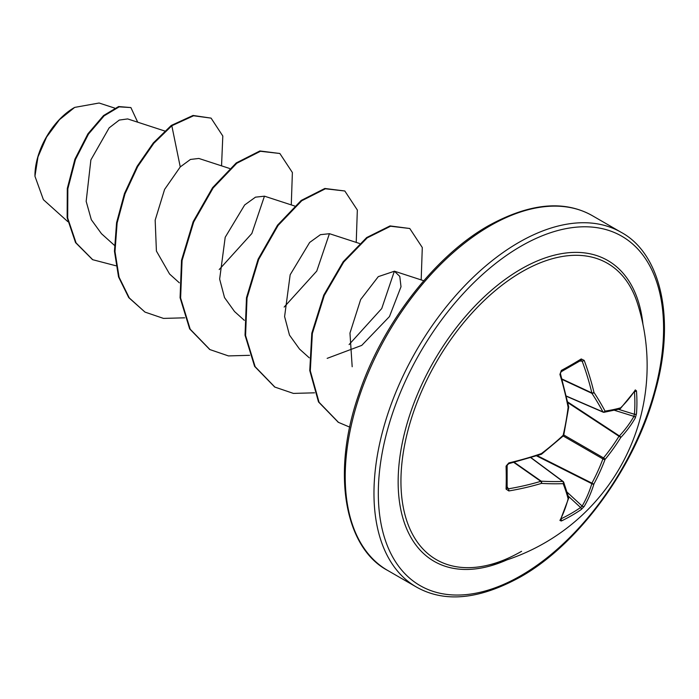 <?xml version="1.0" encoding="UTF-8"?>
<svg xmlns="http://www.w3.org/2000/svg" width="699" height="699" viewBox="0 0 699 699"><rect width="100%" height="100%" fill="white"/><g stroke="black" fill="none" stroke-linecap="round" stroke-linejoin="round"><path stroke-width="1.05" d="M566.426 396.097L602.922 411.877A1.538 1.092 -27.9 0 0 605.046 411.108A1.538 1.232 81.4 0 1 603.508 412.218A1.538 0.882 -66.6 0 1 603.211 412.183A1.538 0.882 -66.6 0 1 602.922 411.877A202.168 73.107 -140.8 0 0 591.922 393.336A1.538 0.821 -65 0 1 591.843 392.908A203.243 127.122 -124.5 0 0 582.145 361.13L580.589 360.404A1.538 0.961 -121.9 0 0 580.991 360.308L580.991 360.308A1.538 0.961 -121.9 0 0 581.219 358.954L584.198 360.413A204.781 128.083 55.5 0 1 593.967 392.427A203.697 73.657 39.2 0 1 605.046 411.108A203.697 53.15 12.4 0 0 620.642 407.832A1.538 1.337 74.2 0 1 619.725 408.994A1.538 1.538 0 0 0 620.389 408.6A1.538 1.118 45.2 0 1 620.153 408.766M635.295 389.911A1.538 1.215 32.6 0 1 635.138 390.558L620.389 408.6A1.538 1.118 45.2 0 0 620.642 407.832A204.781 107.48 -4.2 0 0 635.295 389.911L636.466 390.855A204.204 154.042 35.7 0 1 636.92 402.441A204.204 154.042 35.7 0 1 636.466 413.817A1.538 0.917 -175.4 0 1 634.43 414.271A202.675 152.889 -144.3 0 0 634.867 402.982A202.675 152.889 -144.3 0 0 634.439 391.641M485.98 565.631L485.98 565.631A171.098 98.786 -60 0 1 402.318 459.549A171.098 98.786 -60 0 1 521.926 271.789A171.098 98.786 -60 0 1 637.444 303.279L637.444 303.279A204.79 204.79 0 0 1 485.98 565.631C497.365 563.167 509.23 558.396 521.585 551.31M636.466 413.817L635.295 417.932A204.781 128.083 -175.5 0 1 620.642 437.67A203.697 163.321 159.6 0 1 605.046 459.47A203.697 163.321 80.4 0 1 593.967 483.883A204.781 128.083 55.5 0 1 584.198 506.434L581.219 509.519A204.204 154.042 -155.7 0 1 571.59 515.591A204.204 154.042 -155.7 0 1 561.332 521L559.925 520.449A1.538 1.215 27.4 0 0 560.406 519.995L568.663 498.195A1.538 1.118 14.8 0 0 568.689 497.906M506.076 466.137A1.538 0.804 178.2 0 0 507.133 465.333L507.133 488.225A1.538 0.961 -178.1 0 0 507.02 487.832L508.426 488.811A203.243 127.122 4.5 0 0 540.79 481.323A1.538 0.821 -55 0 1 541.209 481.174A202.168 73.098 20.8 0 0 562.765 481.428A1.538 1.092 87.9 0 1 563.158 483.656A203.697 73.657 -159.2 0 1 541.437 483.402A204.781 128.083 -175.5 0 1 508.828 490.951L506.076 489.099A204.204 63.81 -103.4 0 0 506.076 466.137L508.828 462.921A204.781 107.48 -4.2 0 0 541.437 453.555A203.697 142.823 -27.7 0 0 563.158 435.294A203.697 142.823 -92.3 0 0 568.121 407.342A204.781 107.48 -115.8 0 0 559.925 374.419L561.332 370.435A204.204 63.801 -16.6 0 0 571.59 364.721A204.204 63.801 -16.6 0 0 581.219 358.954M74.12 107.716A55.396 31.988 120 0 0 34.95 175.563M114.627 108.074L99.092 103.015L74.671 107.401L59.467 119.669L46.588 137.056L37.973 156.917L34.95 176.235L43.408 199.687L67.82 221.644M164.693 130.984L127.672 118.926L119.284 120.062L109.14 127.873L90.879 159.914L86.169 201.364L91.316 219.704L101.46 233.684L114.391 245.314M229.648 168.485L198.848 158.455L190.434 159.451L180.255 166.93L164.597 189.42L155.169 220.159L156.41 251.055L169.586 274.034L179.346 282.815M294.611 205.995L264.502 196.183L255.484 197.162L244.667 204.956L225.2 237.276L219.643 279.084L224.519 297.582L234.541 311.536L244.309 320.317M329.447 233.711L320.439 234.672L309.631 242.474L290.164 274.777L284.598 316.568L289.491 335.118L299.495 349.037L309.264 357.818M327.167 358.36L361.741 345.393L389.457 316.577L401.008 286.756L399.784 276.411L394.402 271.221L378.29 276.638L360.667 299.522L349.963 333.091L352.182 366.739M394.367 271.212L381.724 308.556L349.098 344.572M329.412 233.702L316.761 271.072L284.152 307.062M264.449 196.174L251.841 233.51L219.215 269.543M180.255 166.93L171.823 125.75L193.588 115.772L211.081 118.122L222.806 136.017L221.548 165.846M115.912 265.769L92.74 259.713L76.086 242.92L67.689 218.036L67.838 188.809L75.475 159.477L88.502 134.077L104.081 115.868L119.153 106.86L130.888 107.567L137.703 122.194M171.281 125.444L153.317 142.928L137.153 166.266L124.448 193.588L116.576 222.701L114.453 251.238L118.542 276.9L128.747 297.625L144.99 312.095L129.289 297.94L119.083 277.206L114.994 251.553L117.117 223.016L124.99 193.903L137.694 166.58L153.859 143.243L171.823 125.75L171.281 125.444L193.046 115.457L211.081 118.122M92.469 259.556L75.544 242.605L67.148 217.721L67.296 188.494L74.933 159.162L87.96 133.762L103.539 115.553L118.62 106.545L130.888 107.567M144.99 312.095L163.496 318.403L184.632 317.818M291.273 204.903L292.383 172.522L279.853 153.492L260.43 151.281L236.778 163.26L213.134 187.961L193.702 221.994L182.072 260.517L180.622 298.045L190.189 329.194L209.953 349.596L228.451 355.913L249.587 355.319M356.228 242.404L357.338 210.023L344.817 190.993L325.385 188.782L301.741 200.753L278.088 225.462L258.665 259.486L247.027 298.01L245.576 335.529L255.144 366.687L274.899 387.097L293.405 393.406L314.541 392.821M421.182 279.906L422.292 247.525L409.771 228.503L390.575 226.231L367.193 237.87L343.733 262.038L324.284 295.459L312.348 333.51L310.304 370.846L319.05 402.257L338.499 422.388L349.71 427.124M279.853 153.492L259.888 150.967L236.236 162.946L212.592 187.647L193.16 221.679L181.53 260.211L180.08 297.73L189.647 328.88L209.683 349.439M344.817 190.993L324.843 188.468L301.199 200.447L277.547 225.148L258.123 259.172L246.485 297.704L245.034 335.223L254.602 366.372L274.628 386.94M409.771 228.503L390.033 225.917L366.66 237.564L343.192 261.723L323.742 295.144L311.806 333.196L309.762 370.54L318.508 401.951L338.237 422.231M567.728 401.986L619.401 435.931A1.538 1.075 -137 0 1 620.642 437.67A1.538 0.638 -148.3 0 0 618.991 436.272A1.538 0.786 -56.7 0 1 619.401 435.931A203.243 127.122 4.5 0 0 633.941 416.351L634.43 414.271L618.501 409.326M507.151 488.33L507.133 488.225A1.538 0.961 -178.1 0 1 506.076 489.099M530.856 457.714L562.765 481.428A1.538 0.882 -53.4 0 1 563.176 481.532A1.538 0.882 -53.4 0 1 563.35 481.768A1.538 1.232 -21.4 0 1 563.682 482.205A1.538 1.538 0 0 0 563.176 481.532L531.039 457.662M581.219 509.519A1.538 0.917 -124.6 0 0 580.589 507.518L582.145 506.059A203.243 127.122 -124.5 0 0 591.843 483.673A1.538 0.786 -63.3 0 1 591.922 483.149A202.168 162.098 -99.6 0 0 602.922 458.92A1.538 0.769 -60 0 1 603.508 457.906A202.168 162.098 -20.4 0 0 618.991 436.272L567.876 402.694M562.145 379.461L591.922 393.336A1.538 0.944 -33.2 0 0 593.967 392.427A1.538 0.629 -13.3 0 1 591.843 392.908L562.013 379.007M579.829 361.025L582.145 361.13A1.538 0.446 -20.5 0 0 584.198 360.413M636.466 390.855A1.538 0.848 175.6 0 1 634.526 391.501M581.087 360.273L561.166 371.754A1.538 0.804 -118.2 0 0 561.332 370.435M635.295 417.932A1.538 1.153 -150.3 0 0 633.941 416.351L614.526 410.322M561.166 371.754L559.925 374.419M568.689 406.739A1.538 0.594 169 0 1 568.121 407.342L568.698 407.22A1.538 1.538 0 0 0 568.689 406.739L560.511 373.913M563.202 435.993L602.922 458.92A1.538 0.542 -159.4 0 0 605.046 459.47A1.538 0.542 -140.6 0 0 603.508 457.906L563.787 434.979M563.752 435.119L563.307 435.888A1.538 1.538 0 0 0 563.752 435.119L568.698 407.22M536.605 455.897L591.843 483.673A1.538 1.075 -163 0 0 593.967 483.883A1.538 0.638 -151.7 0 1 591.922 483.149L537.286 455.669M541.62 454.123L541.437 453.555A1.538 0.594 -109 0 1 541.201 454.35A1.538 1.538 0 0 0 541.62 454.123L563.307 435.888M584.198 506.434A1.538 1.153 -149.7 0 1 582.145 506.059L567.212 492.262M541.201 454.35L508.68 463.69L508.828 462.921M561.332 521A1.538 0.848 -115.6 0 0 560.921 518.99M507.177 486.862L508.426 488.811A1.538 0.446 80.5 0 1 508.828 490.951M559.925 520.449A204.781 107.48 -115.8 0 0 568.121 498.806A1.538 1.118 14.8 0 0 568.663 498.195A1.538 1.538 0 0 0 568.663 497.426L563.682 482.205A1.538 1.232 -21.4 0 1 563.158 483.656A203.697 53.159 -132.4 0 1 568.121 498.806A1.538 1.337 -14.2 0 0 568.663 497.426M513.844 462.441L540.79 481.323A1.538 0.629 73.3 0 1 541.437 483.402A1.538 0.944 93.2 0 0 541.209 481.174L514.298 462.327M506.924 559.89A173.667 100.263 -60 0 1 398.351 473.59A173.667 100.263 -60 0 1 520.947 269.124A173.667 100.263 -60 0 1 642.949 324.292M520.947 575.618A201.714 116.462 -60 0 1 378.316 493.267A201.714 116.462 -60 0 1 520.947 246.223A201.714 116.462 -60 0 1 663.587 328.574A201.714 116.462 -60 0 1 520.947 575.618M387.63 570.419L416.386 587.02A204.79 118.236 -60 0 1 384.992 422.921A204.79 118.236 -60 0 1 518.78 242.457A204.79 118.236 -60 0 1 621.166 232.321L592.42 215.72A204.79 118.236 120 0 0 490.025 225.856A204.79 118.236 120 0 0 356.245 406.32A204.79 118.236 120 0 0 387.63 570.419C345.262 548.051 330.828 474.306 358.779 394.315C381.82 324.476 434.56 256.105 488.487 225.707C529.606 203.121 564.25 199.792 592.42 215.72M560.991 518.841A202.675 152.889 24.3 0 0 580.589 507.518L568.348 496.203M416.386 587.02C444.547 602.949 479.191 599.611 520.318 577.024C578.527 544.39 634.902 467.264 654.972 392.357C676.256 318.272 660.433 253.379 621.166 232.321M329.456 233.684L359.566 243.497M394.411 271.186L423.76 280.745M92.74 259.713L92.198 259.399M209.412 349.29L209.953 349.596M274.358 386.783L274.899 387.097M337.958 422.074L338.499 422.388M566.47 396.289L603.211 412.183A1.538 1.538 0 0 0 604.058 412.288L619.725 408.994M508.68 463.69L507.806 464.127C508.365 463.664 505.63 465.997 508.68 463.69L507.133 465.333"/></g></svg>
